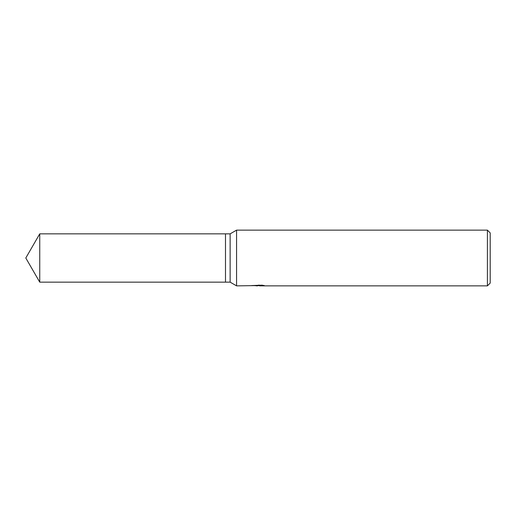 <?xml version="1.0" encoding="UTF-8"?>
<svg xmlns="http://www.w3.org/2000/svg" width="516" height="516" viewBox="0 0 516 516"><rect width="100%" height="100%" fill="white"/><g stroke="black" fill="none" stroke-linecap="round" stroke-linejoin="round"><path stroke-width="0.77" d="M258.31 285.567L236.573 285.864L230.136 282.149L225.492 282.149L225.492 233.851L230.136 233.851L236.573 230.136L487.414 230.136L490.2 232.922L490.2 283.078L487.414 285.864L259.683 285.864L259.606 285.161L258.31 285.167L258.31 285.567L251.627 285.567L262.044 285.161L264.437 285.612L259.606 285.858M230.136 282.149L230.136 233.851M236.573 285.864L236.573 230.136M259.606 285.619L255.039 285.709M257.471 285.864L256.484 285.864M487.414 285.864L487.414 230.136M225.492 282.149L39.745 282.149L25.8 258L39.745 233.851L225.492 233.851M39.745 282.149L39.745 233.851"/></g></svg>
